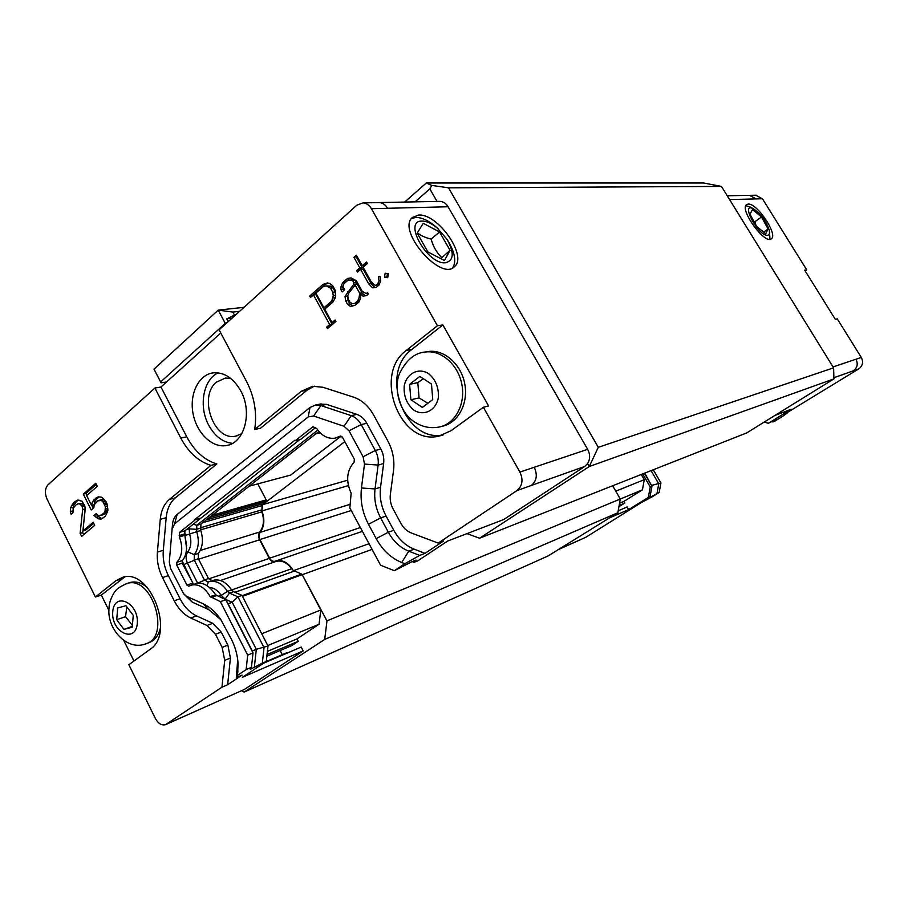 <?xml version="1.0" encoding="UTF-8"?>
<svg xmlns="http://www.w3.org/2000/svg" width="908" height="908" viewBox="0 0 908 908"><rect width="100%" height="100%" fill="white"/><g stroke="black" fill="none" stroke-linecap="round" stroke-linejoin="round"><path stroke-width="1.36" d="M241.71 690.704L244.07 692.123L324.712 639.425L326.982 620.879L302.001 574.287L320.796 609.972L319.071 624.216L296.973 638.926L298.21 641.32L291.627 645.679L266.861 656.212M282.286 654.679L280.152 650.559M288.608 652.477L286.837 652.727M182.281 717.184L244.354 689.456L303.193 650.911L301.195 647.063L263.581 663.237M415.024 201.871L429.836 188.887L437.054 201.44M467.007 533.62L479.56 538.228L746.671 432.934L833.953 378.886L833.589 367.842L598.293 447.326L448.541 187.82L721.451 186.424L833.589 367.842M437.418 325.756L442.854 324.928L488.595 405.955L483.362 407.261L451.072 430.71L438.78 436.135C399.815 445.941 372.916 374.221 406.33 350.409L437.418 325.756L371.429 208.704C369.261 205.06 366.423 203.131 362.916 202.893L356.719 205.265L219.112 329.876L246.681 381.746C254.467 397.034 257.146 412.958 254.694 429.495L301.297 391.291L312.692 386.275L323.01 387.285L353.507 397.136C361.77 399.974 368.489 405.944 373.642 415.047L387.898 441.084C392.858 450.459 394.73 460.254 393.527 470.48L390.349 494.485C389.759 499.525 390.69 504.394 393.153 509.07L400.961 523.473C403.549 528.093 406.977 531.259 411.256 532.951L438.201 543.086L517.004 490.558L584.763 466.44L587.59 463.625L589.258 466.53L479.56 538.228M584.763 466.44L503.702 519.535L447.542 541.089L417.782 560.849L414.025 562.324L412.153 561.598L416 560.088L414.025 562.324M249.223 486.166L290.708 475.054L340.046 436.952M257.793 483.862L266.214 499.899L266.067 501.341L263.002 503.69L262.06 505.574L261.844 511.862C264.478 519.841 263.808 526.526 259.858 531.929C258.315 534.142 258.235 536.753 259.62 539.783L269.324 558.409C270.89 561.099 272.809 562.222 275.09 561.78M275.385 561.677L276.248 561.382C281.911 560.123 287.053 562.574 291.65 568.726L293.125 570.303C288.335 562.676 282.66 559.532 276.1 560.872L274.931 561.258C272.843 561.666 271.083 560.633 269.653 558.17L259.938 539.545C258.678 536.764 258.746 534.369 260.165 532.338C264.376 526.526 264.954 519.387 261.913 510.932L262.582 504.678L344.813 441.606M244.07 692.123L548.001 555.991L617.86 512.725L620.3 499.003L612.662 485.757M598.293 447.326L589.258 466.53L833.953 378.886M429.836 188.887L431.72 185.414L426.272 183.007L703.734 183.007L721.451 186.424M431.72 185.414L448.541 187.82M404.65 202.075L426.272 183.007M347.651 480.207L262.582 504.678M348.366 485.587L261.913 510.932M293.556 570.621L369.045 543.71M620.3 499.003L326.982 620.879M302.682 574.571L372.087 549.374M617.86 512.725L324.712 639.425M729.158 198.886L833.499 367.706M833.589 367.888L833.816 374.947M769.144 229.838L769.292 230.484C769.87 233.458 769.292 235.059 767.555 235.297C758.123 236.307 739.566 201.088 753.561 208.908C760.779 213.891 765.977 220.86 769.144 229.838M745.843 205.673L750.394 207.115M769.371 230.87L769.984 239.269M752.494 209.578L761.506 216.967L768.089 228.975L765.716 233.765L756.614 226.387L749.974 214.209L752.494 209.578M763.685 232.108L768.089 228.975M755.785 224.855L754.911 221.722L753.822 221.257M754.911 221.722L761.506 216.967M748.192 204.084C756.954 202.927 778.167 234.525 771.414 238.736C765.206 245.239 739.089 209.442 746.569 204.663L748.192 204.084M641.275 474.487L644.294 479.674L615.772 491.16M620.289 499.048L642.444 489.832L623.898 501.398L619.54 503.225M774.796 415.524L791.095 409.27L768.406 423.276L764.184 422.095M644.294 479.674L642.444 489.832M623.898 501.398L624.84 503.043L619.154 505.45M609.506 517.9L628.62 509.604L627.11 506.97L618.2 510.807M624.84 503.043L618.938 506.641M642.671 473.931L650.23 486.949L648.301 497.448L628.62 509.604M644.385 473.261L651.933 486.234L650.23 486.949M651.933 486.234L650.003 496.721L648.301 497.448M755.717 195.22L762.425 198.75L806.735 269.869L804.704 270.175L835.303 319.321L837.244 318.833L861.306 357.446C863.576 362.031 862.736 365.833 858.798 368.864L785.261 413.753L787.315 412.958L782.673 416.329L774.819 421.164L772.89 421.925L776.851 419.053L768.406 423.276M578.135 540.759L585.694 537.343L641.366 502.555L652.205 496.778L659.163 492.488L649.606 497.573L647.915 498.299L650.003 496.721M806.735 269.869L805.18 270.936M772.89 421.925L771.811 421.63M653.249 469.765L660.922 482.931L651.467 485.44M649.606 497.573L649.719 496.937M651.74 485.916L644.782 473.102M651.07 470.628L658.765 483.839L656.995 493.419M660.922 482.931L659.163 492.488M371.429 208.704L448.087 206.752C446.044 203.392 443.342 201.599 439.983 201.383L439.109 201.394M448.087 206.752L587.658 449.324L534.233 467.268C537.695 474.827 536.73 480.899 531.328 485.462M587.59 463.625C590.257 459.164 590.279 454.397 587.658 449.324M302.001 574.287L293.125 570.303M116.712 619.721L117.7 607.94L125.951 605.727L133.26 615.397L132.216 627.258L123.931 629.369L116.712 619.721L125.554 616.668L132.386 625.396M128.97 582.868L130.309 582.437C135.95 581.075 141.648 582.788 147.414 587.578M160.557 627.507C158.616 635.6 154.644 640.685 148.64 642.773L146.824 643.454M132.296 626.395L123.931 629.369M126.802 606.85L125.554 616.668M422.39 407.408L410.881 399.747L409.587 384.345L419.837 376.434L431.482 384.05L432.753 399.622L422.39 407.408M425.795 351.975L428.837 351.441C444.704 349.478 461.548 364.698 464.873 384.481C468.403 404.23 457.598 423.514 441.935 426.306M409.587 384.345L417.805 382.631L419.076 397.908L427.895 403.277M419.076 397.908L410.881 399.747M423.366 378.75L417.805 382.631M421.97 221.075C426.59 221.041 431.743 223.413 437.406 228.18L446.929 239.235C454.341 252.56 453.943 260.392 445.726 262.73C427.781 265.363 402.426 220.621 421.97 221.075M411.438 218.522L415.807 217.432C421.8 217.432 428.428 220.485 435.704 226.614L438.212 228.884M446.929 239.235L447.928 240.79C454.976 252.572 456.542 261.595 452.638 267.883M427.918 251.97L417.203 233.129L423.219 223.266L439.551 231.96L450.073 250.37L444.455 260.505L427.918 251.97M440.743 258.587L450.073 250.37M441.583 257.418C436.589 252.56 433.105 246.443 431.141 239.088L439.551 231.96M431.141 239.088C425.307 237.703 420.722 235.615 417.385 232.823M418.543 215.071L412.277 217.545C396.66 230.689 441.163 281.934 454.59 266.532C467.756 256.056 437.735 213.21 418.543 215.071M232.505 443.342C222.744 442.298 214.81 436.237 208.704 425.171C198.443 406.523 203.154 379.499 218.181 372.848M230.587 378.33L225.366 378.069L216.535 382.075C198.092 396.41 213.709 441.186 235.512 436.192L241.823 433.661M319.071 624.216L267.781 645.531M267.395 651.365L296.973 638.926M261.72 633.773L320.796 609.972M320.229 432.855L315.712 433.922M227.431 322.34L225.286 323.373L160.648 381.95L161.068 382.836L166.595 381.928M303.193 650.911L242.379 677.311L266.271 661.455L267.996 645.963L241.959 595.364L233.504 591.664L231.608 589.939C226.206 582.073 220.122 578.861 213.357 580.28L212.336 580.621M267.043 654.509L298.21 641.32M231.994 318.22L226.762 318.833L228.237 321.614M160.648 381.95L154.008 369.159L218.226 310.127L225.286 323.373M244.036 307.313L218.226 310.127L232.868 312.091L234.502 315.144L226.762 318.833M161.068 382.836L154.008 369.159M235.512 315.031L234.502 315.144M232.868 312.091L239.587 311.342M212.132 580.689L208.397 578.396L198.307 558.658L198.409 553.415C202.745 547.365 203.551 539.727 200.804 530.51L200.895 524.132L318.89 431.414M266.271 661.455L262.321 663.146L264.035 647.62L237.93 596.828L229.463 593.106L227.556 591.369C222.154 583.481 216.059 580.246 209.283 581.665L208.057 582.073L204.311 579.781L194.198 559.964L194.312 554.697L198.409 553.415M200.804 530.51L196.696 531.725C199.442 540.975 198.648 548.625 194.312 554.697L187.774 551.871C191.111 547.183 191.713 541.27 189.59 534.131L189.08 527.548M184.801 532.599L185.425 535.368L196.696 531.725L196.775 525.323L200.895 524.132M193.359 524.166L196.775 525.323L317.8 430.063M240.722 390.815C252.878 412.346 244.377 443.467 226.285 445.556C211.927 448.132 196.298 432.662 192.95 413.049C189.375 393.459 198.943 374.312 213.55 372.813C224.412 372.212 233.469 378.205 240.722 390.815M442.854 324.928L411.846 349.455C378.852 372.916 404.73 443.569 443.399 434.83M267.996 645.963L256.306 649.299L232.187 602.265L237.93 596.828L241.959 595.364M262.321 663.146L250.29 669.355L251.437 667.346L246.136 669.627L247.691 655.111L220.372 601.663L210.111 596.522L215.763 594.967M183.745 593.945L192.258 602.152L208.579 609.529L203.108 603.752C209.635 606.748 215.412 611.822 220.451 618.961L231.347 639.153C235.274 646.95 237.521 655.077 238.078 663.521L237.556 675.348L246.136 669.627M237.556 675.348L236.364 677.584L242.039 675.132L227.636 684.723L221.949 687.197L165.506 724.675C161.624 725.662 158.242 723.562 155.347 718.387L128.845 664.735L150.172 649.254C175.516 633.455 150.126 567.784 122.591 577.34L116.008 580.643L95.385 596.999L47.068 499.162C44.605 493.226 44.912 488.447 47.988 484.849L154.893 388.034L160.954 387.024L220.78 333.02M133.964 661.024L123.817 640.537M108.949 610.471L101.333 595.092L95.385 596.999M483.362 407.261L519.909 472.081L534.233 467.279M438.201 543.086L443.49 541.066L425.046 553.335L419.712 555.401L404.82 563.72L401.688 562.495C391.064 558.114 382.563 550.157 376.196 538.637L388.34 532.213L393.777 530.295C398.862 539.443 405.649 545.719 414.127 549.147L425.046 553.335M340.863 436.01L340.001 436.226L342.418 437.179L354.347 459.221L354.086 462.24C346.674 470.594 345.698 480.922 351.146 493.226L349.841 507.924L380.6 565.241L394.367 570.701L404.82 563.72M394.367 570.701L412.198 561.575M197.603 583.118L187.559 563.391C185.561 558.931 185.641 555.094 187.774 551.871L186.083 552.404M209.487 587.567C213.959 587.782 217.852 590.393 221.166 595.41L227.556 591.369L231.608 589.939M254.308 667.63L256.306 649.299L252.288 650.968L228.101 603.752L232.187 602.265L225.309 599.212L221.166 595.41L218.34 596.42M221.949 687.197L224.707 660.366L222.131 647.37L215.468 634.272L207.001 625.487L190.748 617.996C183.983 614.727 178.479 608.996 174.234 600.801L162.498 577.556C158.446 569.305 156.743 560.815 157.402 552.087L160.262 519.319C161.125 510.546 164.178 503.906 169.433 499.4L210.94 465.373C198.523 461.525 188.478 452.434 180.806 438.087L154.893 388.034M102.899 501.727L101.231 500.512L97.712 500.898L94.33 504.689L93.785 507.788L91.22 509.99L83.298 494.145L95.749 483.238L97.292 486.313L86.635 495.598L91.515 505.359L92.434 501.942L96.18 497.834L98.325 496.858L101.106 497.096L103.455 498.594L106.985 503.509L107.904 510.648L105.407 516.277L101.026 519.115L98.257 518.831L93.967 515.494L96.169 513.61L98.132 515.438L99.857 515.721L103.864 513.19L105.044 511.317L105.362 506.653L102.899 501.727L105.487 501.08L106.179 501.897M85.193 507.322L83.003 530.908L93.172 522.27L94.693 525.335L81.629 536.378L80.12 533.348L82.662 509.524L82.174 506.46L79.938 504.054L78.247 503.781L76.158 504.746L73.23 508.151L72.946 512.725L71.165 514.28L70.325 511.556L70.552 507.901L73.571 502.657L77.464 500.115L82.163 501.239L85.193 507.322M319.922 404.128L326.585 404.366L356.855 414.377C360.953 415.819 364.267 418.781 366.809 423.287L380.849 449.017C383.289 453.637 384.22 458.472 383.63 463.523L380.543 487.267C379.385 497.232 381.235 506.834 386.082 516.073L393.777 530.295M314.361 386.127L307.063 390.179L260.528 428.224L254.694 429.495M160.954 387.024L186.776 436.827C194.414 451.094 204.436 460.129 216.83 463.954L175.369 497.856C170.114 502.34 167.061 508.957 166.187 517.685L163.304 550.305C162.646 558.987 164.337 567.443 168.377 575.661L180.079 598.781C184.301 606.941 189.795 612.639 196.548 615.885L212.767 623.319L221.212 632.047L227.851 645.077L230.416 658.005L227.636 684.723M236.364 677.584L237.692 659.605L238.078 663.521M252.288 650.968L253.014 652.897L247.691 655.111M251.437 667.346L253.014 652.897L225.774 599.723L215.65 594.797M124.805 576.921L101.333 595.092M517.004 490.558C522.452 485.928 523.417 479.776 519.909 472.081M384.47 277.133L385.151 273.206L388.488 273.728L387.682 277.712L384.47 277.133L387.807 277.065M362.224 291.298L366.242 293.613L367.547 292.501L368.398 294.022L366.457 295.656L362.973 296.099L360.771 294.203L360.635 298.04L358.978 301.978L355.244 305.133L350.681 306.609L347.514 304.237L345.642 300.843L345.017 296.326L353.575 284.465L353.802 282.615L352.463 280.209L348.014 280.209L343.894 283.773L342.577 287.654L343.224 287.087L344.7 289.754L342.191 291.922L340.772 289.368L341.102 286.383L342.645 282.672L347.526 278.45L351.09 277.916L356.356 280.72L362.224 291.298M357.48 272.037L356.651 270.55L359.784 267.837L353.938 257.327L356.379 255.193L362.247 265.715L366.548 261.981L367.377 263.479L363.075 267.202L371.122 281.628L374.595 285.033L375.957 285.384L377.683 283.92L378.965 280.901L378.511 276.724L380.089 276.395L380.713 280.878L378.942 285.089L376.218 287.405L372.632 287.87L368.716 283.875L360.612 269.324L357.48 272.037M322.964 284.431L327.493 282.933L329.763 283.523L332.691 285.725L335.245 290.356L335.472 297.472L332.759 302.262L324.712 309.174L332.056 322.567L335.097 319.991L335.915 321.477L327.504 328.594L326.687 327.107L329.695 324.553L313.464 294.93L310.491 297.518L309.696 296.053L322.964 284.431L325.461 284.193L312.193 295.792L309.696 296.053M419.712 555.401L408.759 551.179C400.258 547.728 393.448 541.406 388.34 532.213L380.622 517.912C375.742 508.616 373.892 498.957 375.038 488.935L380.543 487.267M299.663 439.676L184.971 530.783L184.676 533.995L186.639 545.64M193.347 584.264L182.122 560.838M216.83 463.954L210.94 465.373M99.494 500.24L102.082 499.604L103.818 499.877L101.231 500.512M103.818 499.877L105.487 501.08M106.565 502.657L104.193 503.248M107.076 503.906L104.817 504.485M107.541 506.096L105.362 506.653M107.836 508.548L105.544 509.127M107.87 509.604L107.632 510.648L105.044 511.317M107.632 510.648L106.452 512.521L103.864 513.19M106.452 512.521L104.227 514.416L101.639 515.086M104.227 514.416L99.857 515.721M97.031 514.416L93.967 515.494M96.554 514.825L98.507 516.641L95.919 517.322M98.507 516.641L100.833 518.15L98.257 518.831M100.833 518.15L102.752 518.343M99.335 496.937L96.18 497.834M98.768 497.198L96.554 499.105L93.967 499.752M96.554 499.105L95.022 501.307L92.434 501.942M95.022 501.307L94.114 504.712L91.515 505.359M96.327 484.395L85.897 493.521L83.298 494.145M85.897 493.521L86.85 495.416M91.787 505.291L93.263 508.242M83.003 530.908L85.59 530.215L93.706 523.326M78.905 500.092L75.001 501.398M77.611 500.762L73.571 502.657M76.17 502.022L73.979 504.803L71.38 505.45M73.979 504.803L73.151 507.254L70.552 507.901M73.151 507.254L73.037 509.036M72.81 510.932L70.325 511.556M79.938 504.054L82.537 503.407L78.247 503.781M82.537 503.407L84.16 504.598L81.572 505.245M84.16 504.598L84.671 505.608M84.728 505.824L82.174 506.46M84.807 506.074L85.25 508.866L82.662 509.524M85.25 508.866L82.707 532.644L80.12 533.348M82.707 532.644L83.695 534.63M383.63 463.523L378.114 465.078L375.038 488.935L361.475 487.982L364.494 464.067L363.087 456.758L349.001 430.789L344.019 426.283L313.635 416.012L308.187 416.942L174.62 523.814L172.282 528.808L172.486 524.393C172.94 520 174.495 516.686 177.139 514.461L310.003 407.476L315.439 405.059L320.876 405.57L351.237 415.648C355.346 417.101 358.671 420.086 361.214 424.604L375.31 450.493C377.773 455.135 378.704 460.004 378.114 465.078L364.494 464.067M203.108 603.752L186.719 596.363L183.552 593.696L170.591 568.465L169.297 562.007L172.486 524.393M208.579 609.529L221.03 619.812M387.466 273.569L386.899 276.895M366.242 293.613L368.058 293.42M351.441 278.007L347.526 278.45M349.989 278.223L345.119 282.445L342.645 282.672M342.918 286.202L341.102 286.383M343.417 287.564L343.247 289.119L340.772 289.368M343.247 289.119L343.95 290.401M343.485 287.552L342.577 287.654M352.463 280.209L354.926 279.97L350.874 279.812M354.926 279.97L356.265 282.377L353.802 282.615M356.265 282.377L356.049 284.102M354.756 284.352L353.575 284.465M350.193 291.32L347.764 291.581M347.946 295.248L347.48 296.053L345.017 296.326M347.48 296.053L348.104 300.571L345.642 300.843M348.104 300.571L349.966 303.953L347.514 304.237M349.966 303.953L352.667 305.962M365.368 295.792L363.223 293.931L360.771 294.203M359.784 267.837L362.247 267.633L359.114 270.334L356.651 270.55M368.716 283.875L371.156 283.625L363.064 269.12L360.612 269.324M371.156 283.625L375.004 287.564M380.111 276.577L378.511 276.724M380.69 280.731L378.965 280.901M379.51 283.739L377.683 283.92M379.226 284.431L375.957 285.384M367.275 263.286L364.698 265.511L362.247 265.715M357.116 256.521L353.938 257.327M356.401 257.146L362.247 267.633M328.48 283.194L325.461 284.193M329.695 324.553L332.169 324.224L315.961 294.669L313.464 294.93M332.169 324.224L329.161 326.766L326.687 327.107M335.756 321.194L332.056 322.567M341.873 436.476L336.63 437.781M200.259 518.207L194.335 519.887L294.964 440.176L295.248 440.721L300.627 439.438L315.553 427.657M184.823 535.084L186.594 548.364C186.242 553.653 184.823 557.716 182.338 560.554L182.179 563.198L176.685 564.935L176.844 562.279L182.338 560.554M193.552 584.343L182.179 563.198L183.393 564.708L198.307 558.658M195.606 583.651L196.548 583.333C202.972 582.141 209.181 585.728 215.185 594.082L215.525 594.615M228.101 603.752L225.774 599.723L220.372 601.663M169.297 562.007L172.486 524.415M386.082 516.073L380.622 517.912L368.478 524.279L376.196 538.626M368.478 524.279C362.394 512.634 360.056 500.546 361.475 487.982M359.25 301.331L357.173 303.09L352.259 303.737L349.784 301.933L348.218 299.107L347.775 295.633L349.001 292.796L355.13 285.226L354.699 284.227L357.15 283.988L362.133 292.944L361.974 294.067M326.347 285.906L330.535 286.122L333.02 287.927L335.256 291.99L335.722 295.531L333.259 295.826L331.749 301.059L323.94 307.778L315.87 293.057L323.611 286.292L326.347 285.906L330.535 288.177L332.782 292.251L335.256 291.99M332.998 301.831L326.426 307.483L323.94 307.778M295.248 440.721L312.908 426.749L316.767 428.587C321.818 435.874 327.901 439.075 335.018 438.167L340.001 436.226M200.101 518.831L194.335 519.887M184.971 530.783L179.455 532.394L194.596 520.398M184.892 535.3L179.387 536.923L179.455 532.394M179.387 536.923C183.212 547.49 182.372 555.946 176.844 562.279M196.548 583.333L188.705 586.205L186.923 585.092L176.685 564.935M191.372 585.081C198.602 583.719 204.856 587.533 210.111 596.522M360.658 297.484L359.091 297.654L357.763 300.809L359.557 300.605M362.133 292.944L359.681 293.205L359.091 297.654M354.699 284.227L359.681 293.205M357.173 303.09L352.259 303.737M357.763 300.809L354.722 303.374M333.02 287.927L330.535 288.177M330.535 286.122L328.049 286.361M333.554 300.854L331.749 301.059M335.324 297.745L332.998 297.994M332.782 292.251L333.259 295.826M260.165 532.338L350.306 504.235M360.374 527.537L269.653 558.17M259.938 539.545L351.226 510.512M853.429 370.77L833.907 377.728M833.067 366.923L855.949 359.239C858.23 363.881 857.402 367.729 853.429 370.782L858.798 368.864M585.694 537.343L577.692 540.952M578.566 540.51L558.715 549.363M749.497 195.345L756.205 198.909L729.646 199.59M861.306 357.446L855.949 359.25M762.425 198.75L756.205 198.909M112.751 611.686C114.226 591.131 139.174 602.833 137.29 623.535C135.496 644.158 110.867 631.934 112.751 611.686M130.309 582.437L127.109 583.458C120.401 586.375 116.406 589.054 115.123 591.505C114.51 591.664 109.278 600.086 109.051 607.543C106.429 628.586 126.938 651.104 145.484 643.954C171.374 637.564 152.306 574.957 127.109 583.458L125.758 583.889M414.037 410.268C406.761 404.174 403.493 396.047 404.219 385.9C406.636 373.529 418.202 367.399 428.281 373.404C435.715 379.521 439.052 387.75 438.28 398.09C435.692 410.62 423.923 416.397 414.037 410.268M428.837 351.441L425.875 351.964C415.274 352.542 406.546 359.625 399.69 373.222C393.527 386.774 398.544 412.016 414.615 422.004C422.175 426.964 430.313 428.644 439.029 427.055C454.715 424.263 465.532 404.934 461.99 385.117C458.642 365.277 441.776 350 425.875 351.964L422.719 352.531M302.25 574.639L242.459 596.352M231.631 589.984L291.65 568.726M259.62 539.783L198.58 559.215M208.681 578.895L269.324 558.409M261.844 511.862L200.623 529.852M200.271 550.475L259.858 531.929M212.188 515.267L266.214 499.899M165.96 724.47L244.354 689.456M301.706 574.094L242.118 595.693M294.408 571.064L234.956 592.3M200.554 527.764L261.595 509.933M209.26 517.56L266.067 501.341M387.591 208.295C385.457 204.709 382.643 202.802 379.158 202.575L378.261 202.586M262.06 505.574L202.768 522.668M206.161 520L263.002 503.69M186.515 529.568L188.955 528.865L196.4 529.319L200.52 528.115M411.846 349.455L406.33 350.409M197.978 583.072L208.397 578.396M224.946 599.348L229.463 593.106L233.504 591.664M166.47 724.175L182.724 716.923M208.261 582.005L207.058 585.739M237.896 672.136L237.544 666.449M414.127 549.147L408.759 551.179L401.688 562.495M186.776 436.827L180.806 438.087M175.369 497.856L169.433 499.4M166.187 517.685L160.262 519.319M163.304 550.305L157.402 552.087M168.377 575.661L162.498 577.556M180.079 598.781L174.234 600.801M196.548 615.885L190.748 617.996M212.767 623.319L207.001 625.487M215.468 634.272L221.212 632.047M227.851 645.077L222.131 647.37M224.707 660.366L230.416 658.005M121.944 578.782L116.008 580.643M380.849 449.017L375.31 450.493L363.087 456.758M366.809 423.287L361.214 424.604L349.001 430.789M356.855 414.377L351.237 415.648L344.019 426.283M326.585 404.366L320.876 405.57L313.635 416.012M301.297 391.291L307.063 390.179M193.109 584.128L192.382 583.254L186.923 585.092M310.003 407.476L308.187 416.942M177.139 514.461L174.62 523.814M192.258 602.152L186.719 596.374M184.687 533.927L179.171 535.538M216.547 595.625L211.133 597.543M362.406 531.35L276.1 560.872M753.561 208.908L749.826 206.797M558.443 549.533L577.749 540.93M727.24 195.776L756.387 195.209M437.406 228.18L435.704 226.614M454.59 266.532L453.728 267.236M235.512 436.192L237.113 435.84M276.248 561.382L220.428 580.507M379.158 202.563L439.983 201.383M265.84 661.739L287.098 652.614M228.283 445.102L226.285 445.556M438.78 436.135L442.684 435.091M209.283 581.665L213.357 580.28M362.916 202.893L379.158 202.575M321.16 403.867L315.439 405.059M215.911 595.137L215.185 594.082"/></g></svg>
